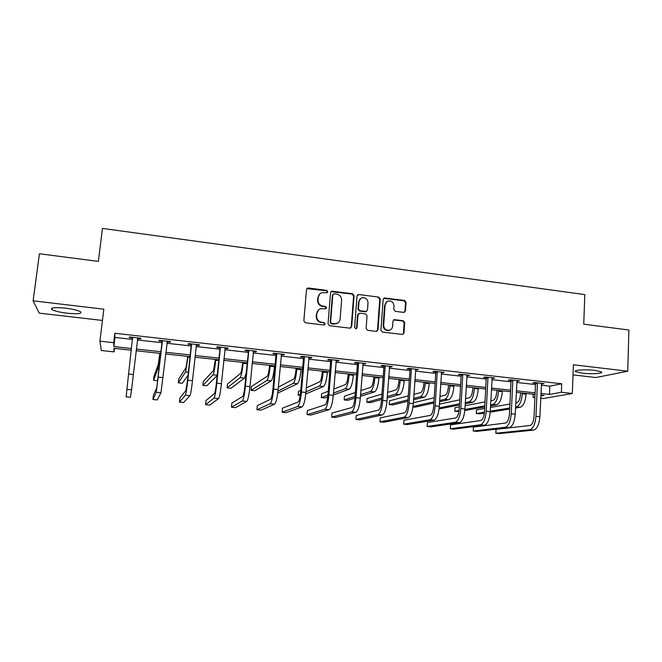 <?xml version="1.0" encoding="UTF-8"?>
<svg xmlns="http://www.w3.org/2000/svg" width="662" height="662" viewBox="0 0 662 662"><rect width="100%" height="100%" fill="white"/><g stroke="black" fill="none" stroke-linecap="round" stroke-linejoin="round"><path stroke-width="0.99" d="M327.822 291.735L326.722 290.378L308.409 288.003L307.631 288.078L306.531 289.509L303.841 320.83L305.43 322.791L323.875 325.025L325.183 323.95L324.074 322.584L321.699 322.295C318.372 321.55 316.676 319.465 316.626 316.047L316.841 313.432C317.148 311.082 318.397 309.526 320.59 308.749L325.687 308.815L326.507 307.797L325.406 306.432L323.031 306.134C319.713 305.381 318.033 303.304 317.975 299.894L318.19 297.304C318.48 295.029 319.68 293.498 321.782 292.703L327.045 292.736L327.822 291.735M327.21 292.67L327.425 292.083L326.325 290.726L306.854 288.649M324.488 324.934L324.785 324.239L323.677 322.874L321.699 322.295M325.853 308.757L326.109 308.111L325.001 306.754L322.642 306.456L323.031 306.134M594.964 370.397C585.713 369.239 573.077 370.05 575.443 371.589L582.088 373.153C591.092 374.278 603.794 373.534 601.543 371.953L594.964 370.397M65.455 308.153C54.673 307.151 50.147 307.623 51.859 309.576C54.557 311.049 59.638 312.257 67.094 313.2C77.702 314.202 82.204 313.73 80.599 311.785C78.025 310.337 72.977 309.121 65.455 308.153M403.712 312.406L405.475 310.917L406.054 302.36L404.523 300.449L384.291 297.966L383.157 299.398L380.94 330.181L382.495 332.109L402.744 334.459L403.977 332.978L404.689 322.568L403.15 320.656L394.171 319.647L392.971 321.111L392.616 326.283C392.359 328.352 391.267 329.668 389.339 330.247C385.863 330.47 383.977 328.782 383.67 325.191L385.118 304.934C385.35 302.973 386.376 301.69 388.18 301.078C391.73 300.738 393.675 302.402 394.031 306.076L393.791 309.427L395.338 311.347L403.712 312.406M541.251 385.201L549.799 386.161L561.707 383.77L561.376 392.276L572.332 393.485L543.428 398.516L540.688 398.218M114.485 348.377L114.071 351.878L101.286 350.488L99.929 341.162L103.818 309.187L33.1 300.821L39.422 253.769L98.365 261.391L102.445 228.407L584.811 294.59L583.743 324.181L628.9 330.024L627.75 371.2L573.416 364.77L572.332 393.485M99.929 341.162L113.699 342.684L113.856 346.574L131.531 348.518M561.707 383.77L114.816 333.267L113.699 342.684M354.071 295.649L352.515 293.713L331.687 291.181L330.57 292.612L328.029 323.768L329.61 325.712L349.842 328.162L351.679 326.639L354.071 295.649L353.624 295.988L352.068 294.06L330.95 291.677M358.854 294.54L378.689 297.106L380.236 299.025L378.002 329.825L376.19 331.348L367.675 330.313L366.111 328.385L367.046 315.815L365.49 313.887L359.83 313.184L358.001 314.69L357 327.806L356.139 328.849L354.617 327.516L357.033 296.03L358.854 294.54L378.689 297.106M573.035 374.891L595.891 377.53L627.75 371.2M33.1 300.821L39.265 313.143L102.453 320.449M114.816 333.267L114.94 337.438L132.582 339.416M137.357 339.954L162.058 342.717M166.915 343.264L191.119 345.969M196.06 346.524L219.784 349.188M224.799 349.743L248.06 352.35M253.149 352.92L275.955 355.477M281.118 356.057L303.469 358.564M308.707 359.143L330.619 361.601M335.924 362.197L357.414 364.605M362.784 365.209L383.852 367.567M389.289 368.171L409.943 370.488M415.446 371.109L435.704 373.376M441.264 373.997L461.124 376.223M466.743 376.852L486.222 379.036M491.899 379.674L510.998 381.808M516.732 382.454L535.467 384.548M137.746 338.572L140.824 338.919L140.932 338.249L129.479 336.958L129.421 337.637L132.516 337.984M167.138 341.882L170.167 342.221L170.424 341.567L159.128 340.293L158.93 340.955L161.975 341.294M196.2 345.142L199.113 345.473L199.51 344.844L188.372 343.586L188.033 344.223L191.037 344.563M224.939 348.369L227.662 348.675L228.2 348.071L217.21 346.83L216.731 347.451L219.693 347.782M253.281 351.555L255.822 351.845L256.492 351.249L245.66 350.033L245.039 350.628L247.96 350.959M281.234 354.7L283.609 354.964L284.412 354.393L273.72 353.194L272.967 353.773L275.847 354.096M308.823 357.803L311.016 358.043L311.943 357.497L301.4 356.305L300.515 356.868L303.362 357.182M336.031 360.856L338.059 361.088L339.118 360.55L328.708 359.375L327.707 359.921L330.512 360.236M362.884 363.877L365.921 363.57L355.651 362.412L354.526 362.933L357.298 363.248M389.38 366.856L392.376 366.541L382.247 365.407L380.998 365.912L383.737 366.218M415.537 369.793L418.483 369.479L408.487 368.353L407.122 368.842L409.828 369.148M441.347 372.689L444.252 372.383L434.388 371.274L432.915 371.746L435.571 372.044M466.818 375.553L469.689 375.246L459.949 374.146L458.369 374.601L460.992 374.899M491.965 378.383L494.795 378.068L485.18 376.984L483.492 377.423L486.09 377.721M516.79 381.171L519.587 380.857L510.088 379.789L508.3 380.211L510.865 380.501M541.301 383.927L544.065 383.612L534.681 382.562L532.794 382.967L535.326 383.248M534.888 397.589L533.084 397.399L534.913 397.068M533.233 394.213L533.084 397.399M540.895 393.493L549.452 394.428L561.376 392.276M136.314 349.04L161.065 351.762M165.922 352.292L190.176 354.956M195.116 355.502L218.89 358.117M223.913 358.663L247.216 361.229M252.313 361.783L275.16 364.299M280.332 364.861L302.724 367.327M307.971 367.898L329.924 370.315M335.237 370.894L356.76 373.26M362.139 373.856L383.24 376.173M388.685 376.769L409.381 379.045M414.892 379.649L435.174 381.875M440.751 382.487L460.644 384.672M466.271 385.292L485.776 387.435M491.461 388.064L510.592 390.166M516.335 390.795L535.095 392.856M131.333 350.215L113.922 348.311L114.071 351.878M540.78 396L544.106 395.396L540.821 395.04M535.028 394.403L516.261 392.351M510.518 391.722L491.386 389.628M485.693 389.008L466.18 386.873M460.553 386.252L440.652 384.076M435.075 383.464L414.784 381.246M409.273 380.642L388.577 378.374M383.124 377.779L362.023 375.47M356.636 374.882L335.104 372.524M329.792 371.945L307.83 369.537M302.584 368.966L280.183 366.508M275.011 365.945L252.156 363.446M247.058 362.884L223.748 360.335M218.725 359.78L194.942 357.182M190.002 356.636L165.732 353.98M160.874 353.45L136.115 350.744M114.94 337.438L113.856 346.574M549.799 386.161L549.452 394.428M129.421 337.637L129.504 336.966M140.824 338.919L140.898 338.241M170.167 342.221L170.242 341.551M199.113 345.473L199.188 344.803M227.662 348.675L227.728 348.013M255.822 351.845L255.888 351.183M283.609 354.964L283.667 354.311M311.016 358.043L311.074 357.397M338.059 361.088L338.117 360.434M364.754 364.083L364.795 363.438M391.085 367.046L391.134 366.4M417.085 369.967L417.126 369.33M442.737 372.847L442.779 372.218M468.067 375.693L468.1 375.064M493.074 378.507L493.099 377.878M517.758 381.279L517.783 380.658M542.128 384.018L542.153 383.397M319.754 293.936L318.19 297.304M322.642 306.456C319.324 305.703 317.644 303.626 317.586 300.234L317.81 297.643M318.596 309.866L316.841 313.432M321.302 322.584C317.983 321.84 316.295 319.763 316.237 316.345L316.461 313.738M350.678 328.046L351.232 326.92L353.624 295.988M334.111 293.762L332.812 294.813L330.595 322.146L331.703 323.511L336.246 323.668C338.522 322.932 339.821 321.351 340.127 318.935L341.609 300.291C341.542 296.907 339.871 294.838 336.586 294.085L334.111 293.762M333.036 294.218L332.812 294.813M337.62 323.081L333.78 324.099L331.29 323.801L330.189 322.435L332.398 295.161M376.901 331.273L377.505 330.098L379.74 299.356L378.192 297.437M358.506 313.606L357.538 314.996L356.545 328.079L357 327.806M356.206 328.824L356.545 328.079M368.014 302.832C367.658 299.1 365.664 297.428 362.04 297.834C360.244 298.463 359.234 299.745 358.994 301.682L358.448 308.848L360.012 310.776L366.309 311.438L367.484 309.982L368.014 302.832M360.55 298.62L358.994 301.682M366.5 311.372L365.201 311.794L359.549 311.09L357.985 309.162L358.531 302.013M358.399 294.88L357.472 295.029M386.831 301.748L385.118 304.934M390.059 329.999L388.817 330.52C385.358 330.743 383.472 329.055 383.166 325.472L384.614 305.256M402.802 334.451L403.439 333.243L404.143 322.849L402.604 320.946L393.542 319.969M404.383 312.34L404.937 311.223L405.516 302.675L403.986 300.78L383.637 298.347M132.582 337.306L128.569 374.055L133.376 374.551L137.837 337.901M132.681 338.572L132.309 337.281M138.101 337.926L137.456 339.085M126.823 389.38L131.572 389.852L130.431 397.299L126.111 396.877L128.569 374.055M131.572 389.852L133.376 374.551M159.782 353.334L158.268 364.605L153.965 376.397L153.534 380.311L157.788 368.982L159.914 353.343M153.534 380.311L157.531 380.716L157.97 379.674M187.776 356.396L186.063 367.567L178.757 378.97L178.343 382.859L185.6 371.92L188.049 356.429M178.343 382.859L182.29 383.265L188.049 375.172M162.19 340.64L156.795 387.733L153.402 395.33L152.939 399.517L156.29 392.326L162.372 341.244M152.939 399.517L157.208 399.931L160.974 392.798L167.378 341.228M162.149 341.898L161.768 340.591M167.486 341.236L167.047 342.039M191.392 343.926L187.47 380.667L185.832 390.671L179.874 397.953L179.427 402.115L185.352 395.239C186.039 393.708 186.858 388.702 187.809 380.203L191.566 344.521M179.427 402.115L183.639 402.529L189.969 395.702C190.697 394.18 191.541 389.173 192.485 380.691L196.506 344.505M191.21 345.159L190.83 343.859M215.407 359.416L213.487 370.497L203.259 381.519L202.862 385.383L213.048 374.824C213.942 373.194 214.836 368.353 215.721 360.285L215.804 359.466M202.862 385.383L206.767 385.789L217.144 375.553M242.673 362.404L242.532 363.794C241.961 369.106 241.299 372.301 240.554 373.385L227.48 384.034L227.099 387.874L240.141 377.688C241.258 376.099 242.251 371.291 243.12 363.281L243.202 362.462M227.099 387.874L230.955 388.271L244.452 378.143L246.049 373.509M269.583 365.35L269.451 366.731C268.888 372.011 268.168 375.18 267.274 376.239L251.419 386.517L251.055 390.34L266.885 380.518C268.218 378.954 269.31 374.195 270.162 366.235L270.237 365.424M251.055 390.34L254.87 390.737L271.139 380.964C272.504 379.409 273.613 374.659 274.465 366.698L274.531 365.896M220.189 347.169L216.333 383.654C215.713 389.248 215.092 392.558 214.463 393.576L206.006 400.551L205.584 404.689L214.008 398.11C214.951 396.621 215.886 391.647 216.813 383.215L220.363 347.765M205.584 404.689L209.746 405.103L218.568 398.565C219.544 397.076 220.504 392.119 221.422 383.695L225.237 347.732M219.867 348.377L219.486 347.087M248.598 350.363L244.799 386.608C244.195 392.161 243.5 395.437 242.714 396.43L231.824 403.117L231.427 407.229L242.284 400.94C243.467 399.484 244.51 394.56 245.42 386.178L248.771 350.951M231.427 407.229L235.531 407.635L246.785 401.387C248.002 399.939 249.061 395.024 249.971 386.649L253.571 350.926M248.134 351.547L247.753 350.272M276.617 353.516L276.79 354.104L276.021 354.675L272.885 389.513C272.297 395.032 271.528 398.284 270.584 399.252L257.319 405.649L256.939 409.745L270.179 403.737C271.594 402.314 272.752 397.432 273.638 389.107L276.79 354.104M256.939 409.745L261.002 410.142L274.614 404.176C276.071 402.761 277.237 397.895 278.123 389.579L281.524 354.071M276.021 354.675L275.649 353.409M296.137 368.254L296.022 369.628C295.475 374.874 294.681 378.019 293.655 379.053L278.33 387.237M277.734 393.087L297.486 383.745C299.058 382.231 300.267 377.514 301.094 369.611L301.16 368.808M277.974 391.126L293.291 383.306C294.83 381.775 296.013 377.059 296.849 369.148L296.924 368.345M304.255 356.628L304.429 357.207L303.535 357.77L300.581 392.392C300.01 397.87 299.174 401.089 298.082 402.041L282.508 408.156L282.144 412.219L297.701 406.493C299.348 405.103 300.606 400.27 301.475 391.995L304.429 357.207M282.144 412.219L286.158 412.616L302.071 406.923C303.759 405.541 305.033 400.717 305.894 392.458L309.096 357.174M303.535 357.77L303.155 356.504M322.361 371.125L322.253 372.491C321.715 377.704 320.863 380.815 319.696 381.833L306.283 387.882M305.753 393.948L323.495 386.5C325.274 385.011 326.573 380.336 327.384 372.483L327.45 371.688M305.952 391.83L319.349 386.062C321.095 384.564 322.377 379.889 323.197 372.027L323.263 371.225M300.755 390.381L298.479 391.408L298.157 395.189L300.391 394.221M298.157 395.189L300.234 395.404M331.53 359.698L331.703 360.277L330.686 360.815L327.913 395.222C327.359 400.667 326.457 403.853 325.207 404.788L307.383 410.622L307.044 414.669L324.852 409.207C326.722 407.85 328.079 403.067 328.931 394.85L331.703 360.277M307.044 414.669L311.008 415.057L329.171 409.637C331.074 408.288 332.448 403.506 333.292 395.297L336.304 360.236M330.686 360.815L330.305 359.557M348.245 373.964L348.146 375.313C347.616 380.493 346.706 383.588 345.407 384.581L333.789 389.082M333.325 394.941L349.18 389.215C351.158 387.758 352.54 383.124 353.334 375.321L353.4 374.526M333.474 393.071L345.084 388.776C347.029 387.32 348.402 382.686 349.205 374.866L349.263 374.071M328.236 391.234L321.608 393.807L321.302 397.572L327.922 395.123M321.302 397.572L324.984 397.953L327.74 396.952M358.44 362.726L358.614 363.297L357.472 363.819L354.882 398.019C354.336 403.431 353.367 406.584 351.977 407.494L331.968 413.063L331.645 417.093L351.646 411.888C353.731 410.564 355.188 405.823 356.024 397.655L358.614 363.297M331.645 417.093L335.56 417.474L355.908 412.318C358.026 410.994 359.499 406.261 360.327 398.102L363.148 363.256M357.472 363.819L357.091 362.569M373.807 376.761L373.707 378.11C373.194 383.257 372.226 386.318 370.794 387.287L360.889 390.638M360.459 396.323L374.535 391.896C376.711 390.464 378.184 385.88 378.962 378.118L379.02 377.332M360.583 394.651L370.488 391.465C372.632 390.034 374.096 385.441 374.874 377.671L374.932 376.885M355.304 392.525L344.472 396.182L344.182 399.931L355.006 396.447M344.182 399.931L347.831 400.303L354.882 398.077M384.994 365.714L385.168 366.285L383.91 366.789L381.494 400.775C380.964 406.154 379.93 409.282 378.399 410.167L356.247 415.479L355.949 419.476L378.085 414.536C380.385 413.245 381.941 408.545 382.752 400.436L385.168 366.285M355.949 419.476L359.814 419.857L382.288 414.958C384.622 413.667 386.194 408.975 386.997 400.874L389.645 366.235M383.91 366.789L383.53 365.548M399.045 379.525L398.954 380.857C398.45 385.979 397.415 389.016 395.868 389.968L387.593 392.425M387.204 397.97L399.575 394.535C401.933 393.145 403.497 388.594 404.259 380.882L404.308 380.096M387.311 396.455L395.578 394.113C397.912 392.715 399.467 388.164 400.229 380.443L400.278 379.657M381.966 394.105L367.087 398.532L366.814 402.256L381.693 398.044M366.814 402.256L370.414 402.628L381.585 399.525M411.193 368.66L411.375 369.231L410.001 369.71L407.759 403.497C407.238 408.843 406.137 411.946 404.474 412.807L380.245 417.863L379.963 421.843L404.184 417.151C406.691 415.885 408.338 411.226 409.124 403.175L411.375 369.231M379.963 421.843L383.778 422.215L408.33 417.565C410.87 416.307 412.534 411.656 413.32 403.605L415.786 369.181M410.001 369.71L409.621 368.486M423.961 382.247L423.879 383.579C423.382 388.668 422.298 391.672 420.627 392.607L413.924 394.378M413.568 399.798L424.301 397.15C426.849 395.785 428.496 391.275 429.241 383.612L429.29 382.835M413.659 398.416L420.362 396.737C422.877 395.363 424.507 390.845 425.261 383.182L425.31 382.396M408.264 395.876L389.446 400.849L389.19 404.556L407.999 399.84M389.19 404.556L392.748 404.929L407.908 401.189M437.061 371.572L437.234 372.135L435.753 372.607L433.676 406.187C433.163 411.491 432.013 414.569 430.209 415.413L403.952 420.221L403.688 424.177L429.944 419.733C432.65 418.5 434.388 413.874 435.157 405.872L437.234 372.135M403.688 424.177L407.461 424.549L434.04 420.138C436.779 418.914 438.534 414.296 439.303 406.303L441.587 372.085M435.753 372.607L435.373 371.382M448.571 384.945L448.488 386.269C448.008 391.325 446.875 394.304 445.079 395.222L439.899 396.447M439.576 401.751L448.728 399.732C451.451 398.4 453.18 393.923 453.909 386.31L453.95 385.532M439.651 400.485L444.831 399.318C447.529 397.986 449.241 393.501 449.978 385.88L450.019 385.102M434.189 397.796L413.378 402.719M413.038 406.451L433.949 401.76M412.964 407.006L414.842 407.196L433.875 403.009M462.589 374.444L462.763 375.006L461.166 375.453L459.254 408.835C458.758 414.114 457.55 417.159 455.613 417.987L427.379 422.546L427.139 426.477L455.365 422.273C458.269 421.073 460.098 416.489 460.851 408.537L462.763 375.006M427.139 426.477L430.871 426.849L459.411 422.679C462.341 421.479 464.186 416.911 464.939 408.959L467.058 374.949M461.166 375.453L460.785 374.245M472.875 387.601L472.8 388.917C472.329 393.94 471.145 396.902 469.226 397.796L465.518 398.59M465.229 403.795L472.85 402.281C475.755 400.973 477.559 396.538 478.27 388.966L478.312 388.197M465.295 402.62L469.002 401.875C471.882 400.568 473.669 396.124 474.381 388.544L474.431 387.775M459.776 399.807L439.427 404.143M433.726 405.359L433.337 409.058M439.171 407.883L459.544 403.779M439.047 408.975L459.478 404.929M487.786 377.282L487.96 377.837L486.264 378.275L484.51 411.45C484.021 416.696 482.755 419.716 480.695 420.527L450.541 424.847L450.309 428.761L480.471 424.789C483.558 423.614 485.478 419.071 486.214 411.168L487.96 377.837M450.309 428.761L454 429.125L484.46 425.186C487.58 424.019 489.508 419.485 490.244 411.59L492.205 377.779M486.264 378.275L485.883 377.067M496.881 390.232L496.814 391.54C496.359 396.53 495.11 399.467 493.082 400.345L490.807 400.783M490.542 405.897L496.674 404.805C499.752 403.522 501.639 399.12 502.326 391.598L502.367 390.828M490.6 404.813L492.876 404.399C495.921 403.117 497.799 398.714 498.494 391.176L498.536 390.415M485.014 401.9L465.121 405.732M459.37 406.832L455.059 407.668L454.844 411.317L459.097 410.539M464.906 409.488L484.807 405.872M454.844 411.317L458.948 411.549M464.815 410.498L484.749 406.94M512.661 380.079L512.843 380.633L511.039 381.055L509.442 414.04C508.962 419.245 507.638 422.24 505.462 423.035L473.421 427.122L473.214 431.012L505.255 427.271C508.524 426.121 510.526 421.62 511.246 413.767L512.843 380.633M473.214 431.012L476.855 431.367L509.194 427.669C512.496 426.527 514.506 422.025 515.226 414.18L517.022 380.567M511.039 381.055L510.659 379.856M520.597 392.823L520.531 394.13C520.084 399.095 518.793 402 516.658 402.86L515.756 403.017M515.516 408.049L520.216 407.287C523.46 406.038 525.413 401.677 526.1 394.196L526.133 393.435M515.566 407.039L516.468 406.89C519.678 405.64 521.623 401.271 522.31 393.782L522.343 393.021M509.922 404.035L490.459 407.436M484.667 408.454L476.45 409.886L476.251 413.518L484.46 412.169M490.261 411.21L509.732 407.999M476.251 413.518L479.66 413.866L484.361 413.105M490.211 412.161L509.682 409M537.23 382.843L537.403 383.397L535.5 383.803L534.052 416.588C533.589 421.768 532.207 424.739 529.906 425.509L496.045 429.365L495.846 433.238L529.724 429.721C533.175 428.604 535.252 424.135 535.955 416.332L537.403 383.397M495.846 433.238L499.454 433.593L533.613 430.11C537.097 428.993 539.191 424.541 539.886 416.737L541.533 383.331M535.5 383.803L535.119 382.603M351.232 326.92L351.679 326.639M332.01 291.462L332.423 291.115M352.068 294.06L352.515 293.713M331.29 323.801L331.703 323.511M333.78 324.099L334.194 323.809M379.74 299.356L380.236 299.025M377.505 330.098L378.002 329.825M357.538 314.996L358.001 314.69M357.985 309.162L358.448 308.848M359.549 311.09L360.012 310.776M365.201 311.794L365.672 311.488M383.166 325.472L383.67 325.191M394.229 319.903L394.759 319.614M402.604 320.946L403.15 320.656M404.143 322.849L404.689 322.568M403.439 333.243L403.977 332.978M384.44 298.248L384.945 297.917M403.986 300.78L404.523 300.449M405.516 302.675L406.054 302.36M404.937 311.223L405.475 310.917M159.823 354.178L160.783 354.286M157.788 368.982L159.137 369.123M187.958 357.248L189.911 357.463M185.6 371.92L188.356 372.209M158.4 377.15L163.142 377.646M156.29 392.326L160.974 392.798M187.809 380.203L192.485 380.691M185.352 395.239L189.969 395.702M215.721 360.285L218.642 360.6M213.048 374.824L217.169 375.263M243.12 363.281L246.984 363.703M240.141 377.688L244.452 378.143M270.162 366.235L274.465 366.698M266.885 380.518L271.139 380.964M216.813 383.215L221.422 383.695M214.008 398.11L218.568 398.565M245.42 386.178L249.971 386.649M242.284 400.94L246.785 401.387M273.638 389.107L278.123 389.579M270.179 403.737L274.614 404.176M296.849 369.148L301.094 369.611M293.291 383.306L297.486 383.745M301.475 391.995L305.894 392.458M297.701 406.493L302.071 406.923M323.197 372.027L327.384 372.483M319.349 386.062L323.495 386.5M328.931 394.85L333.292 395.297M324.852 409.207L329.171 409.637M349.205 374.866L353.334 375.321M345.084 388.776L349.18 389.215M356.024 397.655L360.327 398.102M351.646 411.888L355.908 412.318M374.874 377.671L378.962 378.118M370.488 391.465L374.535 391.896M382.752 400.436L386.997 400.874M378.085 414.536L382.288 414.958M400.229 380.443L404.259 380.882M395.578 394.113L399.575 394.535M409.124 403.175L413.32 403.605M404.184 417.151L408.33 417.565M425.261 383.182L429.241 383.612M420.362 396.737L424.301 397.15M435.157 405.872L439.303 406.303M429.944 419.733L434.04 420.138M449.978 385.88L453.909 386.31M444.831 399.318L448.728 399.732M460.851 408.537L464.939 408.959M455.365 422.273L459.411 422.679M474.381 388.544L478.27 388.966M469.002 401.875L472.85 402.281M486.214 411.168L490.244 411.59M480.471 424.789L484.46 425.186M498.494 391.176L502.326 391.598M492.876 404.399L496.674 404.805M511.246 413.767L515.226 414.18M505.255 427.271L509.194 427.669M522.31 393.782L526.1 394.196M516.468 406.89L520.216 407.287M535.955 416.332L539.886 416.737M529.724 429.721L533.613 430.11M575.443 371.589L575.468 370.919M51.859 309.576L52.058 308.087M335.824 323.958L336.246 323.668M365.838 311.752L366.309 311.438M357.703 294.938L358.167 294.59M388.817 330.52L389.339 330.247M393.642 319.936L394.171 319.647M383.786 298.297L384.291 297.966"/></g></svg>
